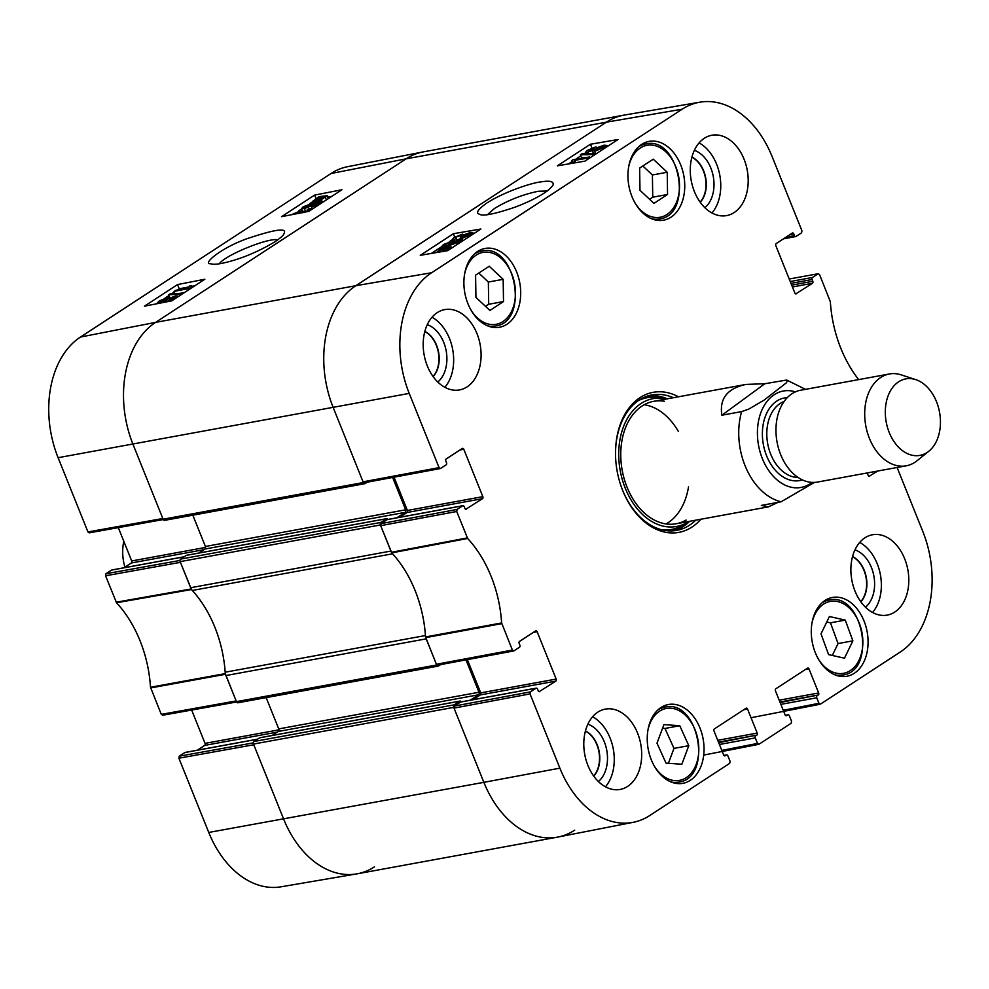 <?xml version="1.0" encoding="UTF-8"?>
<svg xmlns="http://www.w3.org/2000/svg" width="989" height="989" viewBox="0 0 989 989"><rect width="100%" height="100%" fill="white"/><g stroke="black" fill="none" stroke-linecap="round" stroke-linejoin="round"><path stroke-width="1.48" d="M367.315 482.175L365.238 483.534A1.941 1.36 -100.4 0 1 363.346 482.533L333.219 407.579A93.362 65.089 -100.4 0 1 355.842 285.697L606.393 122.166A93.362 65.089 -100.4 0 1 623.688 115.181L423.44 151.849A93.362 65.089 79.6 0 0 406.145 158.833L155.582 322.377A93.362 65.089 79.6 0 0 132.971 444.246L163.098 519.2A1.941 1.36 79.6 0 0 164.99 520.202M192.818 515.182L205.403 546.484A1.941 1.36 -100.4 0 1 204.933 549.031L198.752 553.061M396.849 517.791L405.181 512.364A1.941 1.36 79.6 0 0 405.651 509.817L392.633 477.452M186.748 555.311A1.162 0.816 79.6 0 0 186.303 555.385L180.628 559.094A1.941 1.36 79.6 0 0 180.159 561.628L190.642 587.726L390.902 551.058L380.406 524.961A1.941 1.36 -100.4 0 1 380.876 522.415L386.551 518.718A1.162 0.816 -100.4 0 1 387.688 519.312L387.737 519.46M190.642 587.726A7.776 5.427 79.6 0 0 192.323 590.458A105.032 73.223 -100.4 0 1 225.183 672.211A7.776 5.427 79.6 0 0 225.937 675.536L236.433 701.634A1.941 1.36 79.6 0 0 238.324 702.635M425.493 636.125A7.776 5.427 -100.4 0 1 425.431 635.544A105.032 73.223 79.6 0 0 392.571 553.791A7.776 5.427 -100.4 0 1 392.225 553.383M440.649 664.608L438.572 665.956A1.941 1.36 -100.4 0 1 436.681 664.967L426.197 638.857L225.937 675.536M266.152 697.616L278.737 728.918A1.941 1.36 -100.4 0 1 278.268 731.464L272.086 735.495M470.183 700.224L478.515 694.785A1.941 1.36 79.6 0 0 478.985 692.251L465.967 659.873M574.708 830.167A93.362 65.089 -100.4 0 1 557.413 837.151A93.362 65.089 -100.4 0 1 483.868 782.336L453.741 707.382A1.941 1.36 -100.4 0 1 454.211 704.848L459.885 701.152A1.162 0.816 -100.4 0 1 461.022 701.745L461.084 701.893M260.082 737.732A1.162 0.816 79.6 0 0 259.637 737.819L253.963 741.515A1.941 1.36 79.6 0 0 253.493 744.062L283.62 819.016A93.362 65.089 79.6 0 0 357.165 873.819L557.413 837.151M123.798 541.267A38.905 27.123 79.6 0 0 124.898 567.179M721.883 415.219C719.275 398.678 727.298 388.417 745.966 384.424L764.843 383.732L786.651 380.036L787.429 380.753L786.292 382.891L764.089 400.112L748.661 409.162L741.639 411.597L721.883 415.219L764.843 383.732M778.083 502.338L768.391 506.875L761.345 505.404L781.1 501.782L814.466 482.409M928.053 451.825A38.905 27.123 -100.4 0 1 886.082 421.339A38.905 27.123 -100.4 0 1 915.765 379.628A38.905 27.123 -100.4 0 1 939.55 412.252A38.905 27.123 -100.4 0 1 928.869 451.194A38.905 27.123 -100.4 0 1 928.053 451.825M928.869 451.194L917.001 460.775A46.681 32.538 -100.4 0 1 916.012 461.529A46.681 32.538 -100.4 0 1 906.208 465.819A46.681 32.538 -100.4 0 1 865.783 425.764A46.681 32.538 -100.4 0 1 889.395 373.978A46.681 32.538 -100.4 0 1 901.263 374.88L915.765 379.628M906.208 465.819L817.47 482.063A46.681 32.538 -100.4 0 1 777.045 442.009A46.681 32.538 -100.4 0 1 800.645 390.235L889.395 373.978M208.753 832.454A92.422 64.433 79.6 0 0 281.024 886.812L356.621 873.917A93.362 65.089 -100.4 0 1 283.62 819.016L253.777 744.766L178.898 758.204L208.753 832.454L483.868 782.336A93.362 65.089 79.6 0 0 557.957 837.04L633.22 822.316A92.422 64.433 -100.4 0 1 559.873 768.156L530.03 693.907L530.401 691.88L454.396 706.059L454.025 708.099L483.868 782.336L559.873 768.156M253.295 742.887L179.281 756.177L178.898 758.204M179.281 756.177L184.856 752.542L257.449 739.24M197.355 750.181L204.674 745.409L277.254 732.12M278.935 729.845L205.044 743.382A1.558 1.088 -100.4 0 1 204.674 745.409M205.044 743.382L191.656 710.053M179.961 560.454L105.947 573.744L105.563 575.783L116.541 602.771A105.959 73.878 -100.4 0 1 150.501 687.244L161.281 714.367L162.789 715.171M105.947 573.744L111.522 570.109L184.102 556.819M124.008 567.76L131.339 562.976L203.919 549.686M205.588 547.424L131.71 560.948A1.558 1.088 -100.4 0 1 131.339 562.976M131.71 560.948L118.309 527.619M87.947 531.946L162.814 518.496L132.971 444.246A93.362 65.089 -100.4 0 1 155.582 322.377L406.145 158.833A93.362 65.089 -100.4 0 1 422.896 151.96L347.634 166.684A92.422 64.433 79.6 0 0 331.043 173.495L80.492 337.039A92.422 64.433 79.6 0 0 58.104 457.697L87.947 531.946L89.455 532.737M219.311 263.791C224.726 255.323 268.365 237.447 277.86 239.808M191.977 590.062A105.032 73.223 79.6 0 0 191.495 589.531L180.443 562.333L105.563 575.783M161.281 714.367L236.148 700.929L225.294 673.608A105.032 73.223 79.6 0 0 225.232 672.792M374.46 866.834A93.362 65.089 -100.4 0 1 356.621 873.917M300.705 212.215L300.211 210.991L293.115 214.428M298.629 213.352L303.24 211.263L302.782 212.808M303.697 212.363L303.24 211.263M305.119 212.079L307.666 210.793L307.258 209.693L309.359 208.494L311.028 208.716L307.183 211.683M307.666 210.793L307.258 209.693L307.703 210.768M291.149 214.811L300.211 210.991M302.288 211.399L301.682 209.903M175.795 290.284L188.615 287.787L189.665 285.982L191.619 285.598L191.631 287.478L190.506 288.207L174.052 291.421L175.795 290.284M192.348 287.391L191.619 285.598M191.025 287.094L191.755 287.774M174.954 293.622L174.052 291.421M184.671 292.398L179.59 293.387M182.965 293.226L181.556 294.141L168.736 294.771L170.145 293.857L183.052 293.449M169.589 296.861L168.736 294.771M174.41 297.949L174.052 297.059L174.237 298.072L169.342 300.075L169.094 299.074L174.052 297.059L174.237 298.072M169.342 300.075L169.094 299.074L169.49 300.038M167.054 298.159L168.6 298.221L167.5 299.37L159.674 301.868L167.054 298.159L167.537 299.346M175.77 295.896L177.637 295.995L175.918 297.726L167.537 301.249L166.35 300.52L159.452 303.091L157.226 302.98L159.167 301.015L168.859 296.984L170.293 297.949L175.77 295.896M166.263 301.905L166.35 300.52M171.134 297.528L170.293 297.949M319.806 199.827L314.205 200.718L318.396 197.911L319.806 199.827M317.593 200.483L316.839 198.628M319.262 200.001L318.396 197.911M321.104 199.321L319.694 197.404L325.418 196.452L321.104 199.321M322.154 198.851L321.351 196.885M321.66 200.075L312.413 201.496L319.113 196.626L327.186 195.698L321.338 199.642L322.599 202.374M320.72 201.447L320.374 200.606M320.584 201.447L320.053 200.149M327.186 195.698L328.36 198.616M311.745 203.783L313.501 203.821L312.475 204.933L304.031 207.418L311.745 203.783L312.264 205.057M319.175 203.029L315.157 202.992L313.884 204.81L304.389 208.592L301.596 208.506L303.24 206.788L316.109 202.016L321.487 201.657L319.793 203.623L311.683 207.047L319.175 202.844M315.157 202.992L316.567 206.021M312.104 209.223L311.362 209.544M307.356 210.978L303.388 211.609M302.758 211.325L301.596 208.506M321.487 201.657L321.981 202.77M312.475 208.988L311.683 207.047M194.833 285.772L191.915 286.34M188.911 286.921L179.256 288.813L177.513 289.95M174.311 292.039L171.641 293.782M169.032 295.488L164.965 298.134M157.288 303.141L156.175 303.883M331.921 196.279L327.767 197.095M312.549 201.818L309.569 203.759M301.744 208.864L298.888 210.731M177.525 284.572L204.834 279.244L171.74 300.841L144.431 306.17L177.525 284.572L179.256 288.813M314.626 195.093L341.934 189.752L308.84 211.349L281.531 216.69L314.626 195.093L316.06 198.591M275.066 241.736C280.925 237.632 283.868 234.962 283.892 233.701C287.737 227.482 275.362 229.176 246.743 238.782C219.311 248.696 202.127 264.607 210.632 263.717C214.081 265.04 221.981 263.853 234.356 260.119C247.633 256.077 261.207 249.945 275.066 241.736M503.512 301.558L489.889 310.447L475.932 297.368L475.598 275.14L489.221 266.251L503.166 279.331L503.512 301.558L488.702 304.266L488.356 282.038L478.775 273.063M506.937 324.268A40.067 27.939 -100.4 0 1 499.519 327.26A40.067 27.939 -100.4 0 1 464.818 292.88A40.067 27.939 -100.4 0 1 485.08 248.437A40.067 27.939 -100.4 0 1 518.471 277.279A40.067 27.939 -100.4 0 1 506.937 324.268M688.789 745.681L681.854 764.25L666.017 763.112L656.993 743.172L663.928 724.603L679.777 725.728L688.789 745.681L673.979 748.389L664.967 728.448L662.568 728.275M670.975 217.197A40.067 27.939 -100.4 0 1 663.557 220.188A40.067 27.939 -100.4 0 1 628.868 185.808A40.067 27.939 -100.4 0 1 649.118 141.365A40.067 27.939 -100.4 0 1 682.521 170.207A40.067 27.939 -100.4 0 1 670.975 217.197M690.273 780.333A40.067 27.939 -100.4 0 1 682.855 783.337A40.067 27.939 -100.4 0 1 648.166 748.957A40.067 27.939 -100.4 0 1 668.416 704.514A40.067 27.939 -100.4 0 1 701.819 733.356A40.067 27.939 -100.4 0 1 690.273 780.333M533.331 632.404L537.126 631.699A1.558 1.088 79.6 0 0 535.618 630.908L519.546 641.391A1.558 1.088 79.6 0 0 519.163 643.431L519.88 645.199A1.558 1.088 -100.4 0 1 519.497 647.226L513.921 650.873L512.401 650.07L501.621 622.946A105.959 73.878 79.6 0 0 467.661 538.473L456.695 511.486L457.066 509.446L381.062 523.638L380.691 525.666L391.743 552.863A105.032 73.223 -100.4 0 1 425.542 636.941L436.396 664.262L437.917 665.053M537.126 631.699L556.177 679.072L480.741 692.893A1.558 1.088 -100.4 0 1 480.357 694.921L555.793 681.112A1.558 1.088 79.6 0 0 556.177 679.072M555.793 681.112L539.129 691.707M454.396 706.059L460.553 702.054L535.989 688.233A1.558 1.088 -100.4 0 1 537.497 689.036L538.214 690.804A1.558 1.088 79.6 0 0 539.722 691.595M535.989 688.233L530.401 691.88M723.923 755.46L726.346 755.015A1.558 1.088 -100.4 0 1 727.855 755.806L730.08 761.32L729.697 763.36L649.81 815.505A92.422 64.433 -100.4 0 1 633.22 822.316M726.346 755.015L724.566 755.893M743.753 709.731L747.548 709.039A1.558 1.088 79.6 0 0 746.04 708.235L714.367 728.918A1.558 1.088 79.6 0 0 713.984 730.945L723.651 754.99A1.558 1.088 79.6 0 0 725.16 755.781M747.548 709.039L757.215 733.072L717.754 740.304M718.484 742.133L756.832 735.111A1.558 1.088 79.6 0 0 757.215 733.072M756.832 735.111L718.694 742.652M719.423 744.482L755.275 737.905A1.558 1.088 -100.4 0 1 755.658 735.878M755.275 737.905L757.5 743.431L721.809 750.391M785.377 715.344L787.8 714.899A1.558 1.088 -100.4 0 1 789.321 715.69L791.534 721.216L791.163 723.243L759.008 744.223L757.5 743.431M787.8 714.899L786.02 715.776M805.207 669.615L809.002 668.923A1.558 1.088 79.6 0 0 807.494 668.131L775.821 688.801A1.558 1.088 79.6 0 0 775.438 690.829L785.105 714.874A1.558 1.088 79.6 0 0 786.626 715.665M809.002 668.923L818.669 692.968L779.208 700.187M779.938 702.017L818.299 694.995A1.558 1.088 79.6 0 0 818.669 692.968M818.299 694.995L780.148 702.536M780.877 704.366L816.741 697.801A1.558 1.088 -100.4 0 1 817.112 695.761M816.741 697.801L818.954 703.315L783.263 710.287M897.097 467.488L922.749 531.303A92.422 64.433 -100.4 0 1 900.361 651.961L820.462 704.106L818.954 703.315M877.626 471.048L869.096 476.339M867.192 472.965L868.181 475.425A1.558 1.088 79.6 0 0 869.702 476.228M789.222 279.009L818.348 273.718L819.572 274.633L830.352 301.756A105.959 73.878 79.6 0 0 858.675 379.603M818.064 273.829L812.476 277.476L790.248 281.544M790.977 283.373L812.105 279.504A1.558 1.088 -100.4 0 1 812.476 277.476M812.105 279.504L812.81 281.272L791.695 285.141M792.424 286.971L812.439 283.299A1.558 1.088 79.6 0 0 812.81 281.272M812.439 283.299L795.762 293.906M789.964 234.591L793.771 233.899A1.558 1.088 79.6 0 0 792.251 233.095L776.18 243.591A1.558 1.088 79.6 0 0 775.809 245.618L794.847 293.004A1.558 1.088 79.6 0 0 796.368 293.795M793.771 233.899L794.476 235.666L785.921 237.236M459.996 449.97L463.792 449.278A1.558 1.088 79.6 0 0 462.283 448.474L446.2 458.97A1.558 1.088 79.6 0 0 445.829 460.998L446.534 462.765A1.558 1.088 -100.4 0 1 446.163 464.793L440.587 468.44L439.067 467.636L409.223 393.399A92.422 64.433 -100.4 0 1 431.612 272.741L682.175 109.198A92.422 64.433 -100.4 0 1 699.829 102.188A92.422 64.433 -100.4 0 1 772.1 156.546L801.943 230.796L801.572 232.823L795.997 236.458A1.558 1.088 -100.4 0 1 794.476 235.666M463.792 449.278L482.842 496.651L407.406 510.46A1.558 1.088 -100.4 0 1 407.023 512.5L482.459 498.679A1.558 1.088 79.6 0 0 482.842 496.651M482.459 498.679L465.782 509.286M381.062 523.638L387.206 519.621L462.654 505.812A1.558 1.088 -100.4 0 1 464.162 506.603L464.867 508.371A1.558 1.088 79.6 0 0 466.388 509.174M462.654 505.812L457.066 509.446M678.466 396.787A71.183 49.623 79.6 0 0 639.982 397.652A71.183 49.623 79.6 0 0 615.529 454.717A71.183 49.623 79.6 0 0 621.5 487.367A71.183 49.623 79.6 0 0 700.892 519.237M467.055 386.884A40.846 28.471 -100.4 0 1 459.489 389.938A40.846 28.471 -100.4 0 1 424.133 354.89A40.846 28.471 -100.4 0 1 444.778 309.594A40.846 28.471 -100.4 0 1 478.824 338.992A40.846 28.471 -100.4 0 1 467.055 386.884M627.656 786.391A40.846 28.471 -100.4 0 1 620.091 789.445A40.846 28.471 -100.4 0 1 584.734 754.397A40.846 28.471 -100.4 0 1 605.379 709.101A40.846 28.471 -100.4 0 1 639.426 738.499A40.846 28.471 -100.4 0 1 627.656 786.391M894.761 612.055A40.846 28.471 -100.4 0 1 887.195 615.109A40.846 28.471 -100.4 0 1 851.826 580.061A40.846 28.471 -100.4 0 1 872.483 534.765A40.846 28.471 -100.4 0 1 906.53 564.163A40.846 28.471 -100.4 0 1 894.761 612.055M734.159 212.548A40.846 28.471 -100.4 0 1 726.594 215.602A40.846 28.471 -100.4 0 1 691.224 180.554A40.846 28.471 -100.4 0 1 711.882 135.246A40.846 28.471 -100.4 0 1 745.929 164.656A40.846 28.471 -100.4 0 1 734.159 212.548M854.323 673.262A40.067 27.939 -100.4 0 1 846.893 676.266A40.067 27.939 -100.4 0 1 812.204 641.886A40.067 27.939 -100.4 0 1 832.466 597.443A40.067 27.939 -100.4 0 1 865.857 626.284A40.067 27.939 -100.4 0 1 854.323 673.262M487.577 214.564L494.512 208.444C508.235 200.174 522.86 194.45 538.387 191.248L547.3 190.976M691.904 157.226A25.862 18.025 -100.4 0 1 705.429 177.958A25.862 18.025 -100.4 0 1 700.125 202.139M585.401 731.069A25.862 18.025 -100.4 0 1 598.926 751.801A25.862 18.025 -100.4 0 1 593.623 775.982M424.8 331.562A25.862 18.025 -100.4 0 1 438.325 352.294A25.862 18.025 -100.4 0 1 433.021 376.475M852.506 556.733A25.862 18.025 -100.4 0 1 866.03 577.465A25.862 18.025 -100.4 0 1 860.727 601.646M485.512 306.343L488.702 304.266M503.166 279.331L488.356 282.038M668.416 763.285L673.979 748.389M679.777 725.728L664.967 728.448M649.563 199.271L652.74 197.194L652.406 174.966L642.825 165.991M667.55 194.487L653.939 203.375L639.982 190.296L639.636 168.068L653.259 159.18L667.216 172.259L667.55 194.487L652.74 197.194M667.216 172.259L652.406 174.966M844.482 658.192L828.597 654.607L821.006 633.862L829.4 616.518L845.274 620.103L852.877 640.847L844.482 658.192M832.305 655.447L838.054 643.555L830.463 622.823L826.755 621.982M852.877 640.847L838.054 643.555M845.274 620.103L830.463 622.823M673.707 530.796A68.859 48.004 79.6 0 0 689.716 521.277M667.291 398.839A68.859 48.004 79.6 0 0 648.945 395.612M666.401 399A64.99 45.309 79.6 0 0 664.237 398.579A64.99 45.309 79.6 0 0 620.227 470.727A64.99 45.309 79.6 0 0 686.947 522.612A64.99 45.309 79.6 0 0 688.814 521.45M664.361 401.262A62.245 43.392 79.6 0 0 622.205 470.368A62.245 43.392 79.6 0 0 686.119 520.053M678.33 431.377A62.245 43.392 79.6 0 0 644.222 404.736M666.054 523.935A62.245 43.392 79.6 0 0 688.505 486.947M399.704 517.272L407.023 512.5M407.406 510.46L394.03 477.193M699.829 102.188L624.232 115.083A93.362 65.089 79.6 0 0 606.393 122.166L355.842 285.697A93.362 65.089 79.6 0 0 333.219 407.579L363.062 481.828L364.582 482.62M473.039 699.705L480.357 694.921M480.741 692.893L467.364 659.626M463.285 237.298L469.318 234.937L470.393 233.75L468.774 233.614L461.789 236.742L460.206 236.927L460.639 235.32L455.731 237.273L456.164 238.436L454.05 239.635L452.369 239.338L454.038 237.583L462.481 234.133L463.866 234.838L470.591 232.415L472.878 232.625L470.974 234.653L461.814 238.386L463.285 237.298L462.79 235.975M462.308 238.028L461.789 236.742M461.233 239.548L460.206 236.927M461.851 235.382L460.639 235.32L461.059 236.359M461.764 238.151L456.856 240.104L457.277 241.267M456.856 240.104L455.731 237.273L456.856 240.191M454.569 240.933L454.05 239.635M462.778 240.846L461.814 238.386M587.726 158.104L574.807 160.317L573.768 162.171L571.803 162.505L571.753 160.539L572.878 159.81L589.469 156.967L587.726 158.104L588.109 159.056M575.746 162.703L574.807 160.317M574.09 162.987L573.768 162.171M572.124 163.321L571.803 162.505M572.371 160.972L571.753 160.539L572.26 161.825M589.84 157.919L589.469 156.967M580.407 154.791L581.816 153.864L594.797 153.629L593.388 154.544L580.407 154.791L581.532 157.622L586.18 157.535M595.131 154.469L594.797 153.629M593.721 155.384L593.388 154.544M590.557 157.449L589.667 157.461M589.37 151.057L589.147 149.982L594.08 148.041L594.34 149.092L589.37 151.057L589.147 149.982L589.568 151.02M594.463 149.018L594.08 148.041L594.34 149.092M596.429 150.13L594.859 150.007L595.947 148.845L603.834 146.471L596.429 150.13L595.947 148.845M587.651 152.219L585.748 152.046L587.454 150.291L595.885 146.867L597.096 147.67L604.032 145.185L606.294 145.383L604.366 147.386L594.624 151.292L593.153 150.241L587.651 152.219L588.257 153.752M593.647 154.012L592.522 151.181L593.153 150.241M443.653 248.387L449.315 247.633L445.112 250.452L443.653 248.387M442.343 248.869L443.814 250.934L438.04 251.738L442.343 248.869L443.233 251.119M441.984 248.598L443.06 247.547L451.108 246.867L445.52 251.008M436.322 252.578L441.774 248.078M451.738 244.493L449.958 244.394L450.984 243.269L457.425 240.834L459.489 240.92L451.738 244.493M450.428 242.812L450.18 242.169L447.77 242.898L444.222 245.247M448.326 244.32L447.77 242.898M444.358 245.396L448.141 245.247M448.301 245.21L449.55 243.343L459.094 239.684L461.925 239.87L460.293 241.625L447.349 246.212L441.823 246.273L442.417 247.806M442.454 247.794L441.91 246.409L443.591 244.407L450.18 242.169M452.097 241.959L451.738 241.069M608.594 145.68L606.541 146.026M585.945 152.541L583.955 153.827M580.84 155.866L575.474 159.365M572.149 161.541L568.452 163.939M452.48 239.635L449.253 241.749M441.922 246.533L431.365 253.431M584.919 161.133L557.363 165.843L590.458 144.246L618.014 139.523L584.919 161.133M590.458 144.246L591.954 148.029M447.819 250.613L420.276 255.323L453.358 233.725L480.914 229.015L447.819 250.613L447.51 249.784M453.358 233.725L454.717 237.162M486.971 202.93C477.885 209.408 475.388 213.154 479.492 214.193C482.459 216.529 494.537 214.119 515.714 206.948C535.754 199.123 548.178 191.866 553.012 185.19C554.161 181.432 550.02 180.344 540.575 181.939C532.107 182.792 505.082 191.409 486.971 202.93M704.873 207.702A31.302 21.82 79.6 0 0 713.279 176.524A31.302 21.82 79.6 0 0 694.365 150.34M691.941 157.053A25.862 18.025 -100.4 0 1 705.701 177.909A25.862 18.025 -100.4 0 1 700.224 202.275M711.944 212.969A40.846 28.471 79.6 0 0 719.819 175.325A40.846 28.471 79.6 0 0 699.112 142.911M437.768 382.038A31.302 21.82 79.6 0 0 446.175 350.86A31.302 21.82 79.6 0 0 427.273 324.676M424.85 331.389A25.862 18.025 -100.4 0 1 438.597 352.245A25.862 18.025 -100.4 0 1 433.12 376.611M444.84 387.305A40.846 28.471 79.6 0 0 452.715 349.661A40.846 28.471 79.6 0 0 432.008 317.246M598.37 781.545A31.302 21.82 79.6 0 0 606.776 750.367A31.302 21.82 79.6 0 0 587.874 724.183M585.451 730.896A25.862 18.025 -100.4 0 1 599.198 751.751A25.862 18.025 -100.4 0 1 593.721 776.118M605.441 786.811A40.846 28.471 79.6 0 0 613.316 749.168A40.846 28.471 79.6 0 0 592.609 716.753M865.474 607.209A31.302 21.82 79.6 0 0 873.88 576.031A31.302 21.82 79.6 0 0 854.966 549.847M852.543 556.56A25.862 18.025 -100.4 0 1 866.302 577.415A25.862 18.025 -100.4 0 1 860.826 601.782M872.533 612.475A40.846 28.471 79.6 0 0 880.42 574.832A40.846 28.471 79.6 0 0 859.713 542.417M615.529 455.002A68.859 48.004 -100.4 0 1 639.191 400.075A68.859 48.004 -100.4 0 1 651.936 394.92A68.859 48.004 -100.4 0 1 673.324 397.726M695.749 520.177A68.859 48.004 -100.4 0 1 676.748 530.376A68.859 48.004 -100.4 0 1 621.413 487.107M409.223 393.399L58.104 457.697M431.612 272.741L355.842 285.697L155.582 322.377L80.492 337.039M363.346 482.533L163.098 519.2M405.651 509.817L205.403 546.484M405.181 512.364L204.933 549.031M386.551 518.718L186.303 555.385M380.876 522.415L180.628 559.094M380.406 524.961L180.159 561.628M392.571 553.791L192.323 590.458M425.431 635.544L225.183 672.211M436.681 664.967L236.433 701.634M478.985 692.251L278.737 728.918M478.515 694.785L278.268 731.464M459.885 701.152L259.637 737.819M454.211 704.848L253.963 741.515M453.741 707.382L253.493 744.062M682.175 109.198L606.393 122.166L406.145 158.833L331.043 173.495M781.1 501.782A62.245 43.392 -100.4 0 1 741.639 411.597M812.018 482.397A49.017 34.17 -100.4 0 1 811.301 482.941A49.017 34.17 -100.4 0 1 758.452 444.79A49.017 34.17 -100.4 0 1 795.44 391.854M798.012 477.415A38.905 27.123 -100.4 0 1 767.699 443.727A38.905 27.123 -100.4 0 1 784.104 401.485M802.388 479.9A42.008 29.287 -100.4 0 1 763.36 444.518A42.008 29.287 -100.4 0 1 787.318 397.603M294.499 214.156L294.203 213.439M303.339 212.425L302.943 211.448M161.306 301.905L160.811 300.693M315.948 200.816L315.392 199.457M323.687 198.06L323.032 196.49M317.926 201.694L317.63 200.965M326.407 199.889L325.43 197.503M305.391 207.554L304.921 206.429M314.242 205.675L313.884 204.81M305.539 211.411L304.389 208.592M191.149 588.974L116.195 602.214M116.541 602.771L191.495 589.531M225.294 673.608L150.501 687.244M150.649 687.936L225.443 674.288M464.595 274.101A36.568 25.491 -100.4 0 1 500.681 257.894A36.568 25.491 -100.4 0 1 510.757 312.883A36.568 25.491 -100.4 0 1 471.259 310.521M647.931 730.179A36.568 25.491 -100.4 0 1 684.029 713.971A36.568 25.491 -100.4 0 1 694.093 768.96A36.568 25.491 -100.4 0 1 654.607 766.599M670.999 781.953A38.126 26.579 79.6 0 0 678.664 782.126C713.44 778.158 698.852 698.506 664.929 707.123A38.126 26.579 79.6 0 0 657.821 710.015M487.651 325.876A38.126 26.579 79.6 0 0 495.328 326.049C530.104 322.08 515.516 242.429 481.594 251.058A38.126 26.579 79.6 0 0 474.485 253.938M628.633 167.03A36.568 25.491 -100.4 0 1 664.719 150.823A36.568 25.491 -100.4 0 1 674.795 205.823A36.568 25.491 -100.4 0 1 635.309 203.45M651.689 218.804A38.126 26.579 79.6 0 0 659.366 218.977C694.142 215.021 679.554 135.357 645.632 143.986A38.126 26.579 79.6 0 0 638.523 146.867M811.981 623.107A36.568 25.491 -100.4 0 1 814.874 614.49A36.568 25.491 -100.4 0 1 852.197 611.054A36.568 25.491 -100.4 0 1 856.659 664.262A36.568 25.491 -100.4 0 1 818.645 659.527M835.037 674.881A38.126 26.579 79.6 0 0 842.702 675.054C877.478 671.086 862.89 591.434 828.967 600.051A38.126 26.579 79.6 0 0 821.859 602.944M666.734 398.938A68.513 47.756 79.6 0 0 647.14 396.181M671.815 530.908A68.513 47.756 79.6 0 0 689.148 521.388M664.237 398.579L658.587 397.64A66.98 46.693 79.6 0 0 638.387 400.607M662.061 529.869A66.98 46.693 79.6 0 0 681.99 525.48L686.947 522.612M469.305 234.937L468.774 233.614M471.246 235.32L470.974 234.653M602.758 147.621L602.264 146.36M604.699 148.226L604.366 147.386M595.724 154.074L594.624 151.292M447.621 249.228L446.966 247.559M439.833 251.886L439.264 250.427M449.698 249.389L449.414 248.684M451.478 244.543L450.984 243.269M458.006 242.293L457.425 240.834M445.68 245.544L445.149 244.184M460.565 242.293L460.293 241.625M447.609 246.842L447.349 246.212M391.743 552.863L467.661 538.473M467.315 537.917L391.397 552.295M501.621 622.946L425.542 636.941M425.69 637.621L501.782 623.639M380.691 525.666L456.695 511.486M439.067 467.636L363.062 481.828M512.401 650.07L436.396 664.262M454.025 708.099L530.03 693.907M364.879 483.67L164.631 520.35M386.761 518.632L186.513 555.299M438.214 666.104L237.966 702.771M460.095 701.065L259.847 737.732M745.966 384.424L653.68 401.324M768.391 506.875L676.105 523.774M786.651 380.036L805.491 389.345M311.028 208.716L311.424 209.668M177.637 295.995L177.958 296.774M157.226 302.98L157.486 303.623M312.413 201.496L312.92 202.733M257.585 739.154L185.153 752.419M162.505 715.282L236.606 701.98M89.171 532.861L163.272 519.546M184.238 556.733L111.806 569.998M664.929 707.123L660.318 707.976M678.664 782.126L674.053 782.967M481.594 251.058L476.97 251.898M495.328 326.049L490.705 326.889M645.632 143.986L641.02 144.827M659.366 218.977L654.755 219.83M828.967 600.051L824.356 600.904M842.702 675.054L838.091 675.895M452.369 239.338L453.481 242.169M472.878 232.625L473.385 233.923M585.748 152.046L586.86 154.877M606.294 145.383L606.85 146.817M451.108 246.867L451.602 248.14M461.925 239.87L462.407 241.093M387.503 519.509L462.939 505.688M364.298 482.743L440.303 468.551M437.633 665.164L513.637 650.985M460.837 701.93L536.273 688.121M723.874 755.398L726.631 754.891M758.736 744.334L703.711 755.077M820.19 704.23L751.047 717.73M785.34 715.282L788.097 714.787M783.498 238.819L795.7 236.581"/></g></svg>
